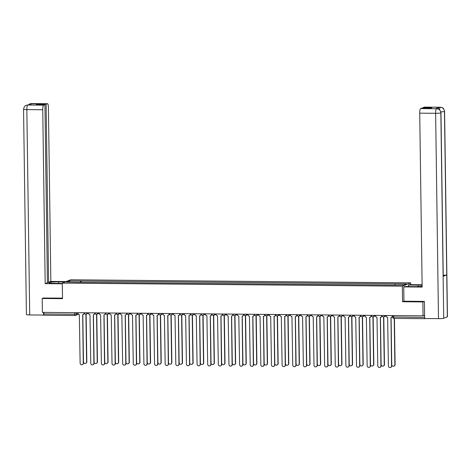 <?xml version="1.0" encoding="UTF-8"?>
<svg xmlns="http://www.w3.org/2000/svg" width="471" height="471" viewBox="0 0 471 471"><rect width="100%" height="100%" fill="white"/><g stroke="black" fill="none" stroke-linecap="round" stroke-linejoin="round"><path stroke-width="0.71" d="M410.683 284.661L410.659 282.865L70.626 279.786L62.296 283.095L402.328 286.168L402.546 301.746L422.852 301.929L423.046 315.829L42.402 312.385L42.207 298.484L62.513 298.667L62.296 283.095M75.06 315.505L44.256 315.229A1.401 0.336 -89.5 0 1 44.227 315.234A1.401 0.336 -89.5 0 1 43.903 313.963L74.777 314.239L78.003 313.515M43.885 312.397L43.903 313.963M43.538 297.955L42.207 298.484M424.718 318.514A1.401 0.336 90.5 0 0 424.871 318.679A1.401 0.336 90.5 0 0 424.907 318.673L425.289 318.52M422.852 301.929L424.188 301.399M392.655 316.983L424.554 317.407L424.524 315.24L423.046 315.829M424.554 317.407A1.401 0.336 90.5 0 0 424.624 318.19M394.851 284.979L395.081 283.848L406.532 283.948L403.729 285.061L391.89 285.114L77.48 282.27L66.423 282.011L69.225 280.899L80.671 280.999L80.406 282.294M395.081 283.848L80.671 280.999M410.659 282.865L402.328 286.168M403.947 301.187L402.546 301.746M81.083 282.3L81.059 280.846M70.002 282.041L69.225 280.899M386.238 315.493L386.244 315.988A1.401 1.354 -111.6 0 0 387.627 317.401L388.404 365.938A1.613 1.56 -111.6 0 0 390.565 367.457A1.613 1.56 -111.6 0 0 391.536 365.967L390.965 317.43A1.401 1.354 -111.6 0 0 392.308 316.047L392.526 315.959A1.401 1.354 68.4 0 1 391.566 317.289M392.52 315.552L392.526 315.959M391.077 317.425L391.754 365.885A1.613 1.56 68.4 0 1 390.677 367.409M392.302 315.546L392.308 316.047M391.737 364.701A1.613 1.56 -111.6 0 0 393.897 366.132A1.613 1.56 -111.6 0 0 394.869 364.648L394.227 318.402M394.445 318.402L395.087 364.56A1.613 1.56 68.4 0 1 394.003 366.085M375.605 315.399L375.611 315.894A1.401 1.354 -111.6 0 0 376.994 317.301L377.777 365.843A1.613 1.56 -111.6 0 0 379.938 367.356A1.613 1.56 -111.6 0 0 380.909 365.873L380.332 317.336A1.401 1.354 -111.6 0 0 381.675 315.947L381.893 315.864A1.401 1.354 68.4 0 1 380.939 317.195M381.887 315.452L381.893 315.864M380.45 317.33L381.127 365.784A1.613 1.56 68.4 0 1 380.044 367.309M381.669 315.452L381.675 315.947M364.972 315.299L364.984 315.8A1.401 1.354 -111.6 0 0 366.361 317.207L367.144 365.749A1.613 1.56 -111.6 0 0 369.305 367.262A1.613 1.56 -111.6 0 0 370.277 365.779L369.706 317.236A1.401 1.354 -111.6 0 0 371.048 315.853L371.266 315.764A1.401 1.354 68.4 0 1 370.306 317.095M371.26 315.358L371.266 315.764M369.817 317.236L370.494 365.69A1.613 1.56 68.4 0 1 369.411 367.215M371.042 315.358L371.048 315.853M403.747 286.898L422.146 287.069L419.72 113.164A4.21 1.001 -89.5 0 1 420.662 108.571L437.594 108.772C438.583 109.566 439.584 108.047 440.962 112.84L443.24 276.271A4.316 0.406 179.2 0 1 443.129 276.365L443.711 318.272A4.316 0.406 179.2 0 1 438.495 318.637L424.63 318.514L424.389 301.399L403.947 301.216L403.747 286.898L404.707 286.521L414.38 286.609A7.895 0.742 -0.8 0 0 422.134 286.274M422.122 285.285A7.895 0.742 -0.8 0 0 418.13 285.12L408.451 285.032L409.411 284.649L422.116 284.767M408.475 286.551L408.451 285.032M420.662 108.571L421.898 108.083L430.688 108.159L431.872 107.694L423.082 107.612L424.324 107.117A4.21 1.001 -89.5 0 1 424.418 107.1A4.21 1.001 -89.5 0 1 424.518 107.123M444.583 111.403A4.316 0.406 179.2 0 1 444.459 111.503C444.188 108.954 442.805 107.547 440.314 107.276L440.238 107.264A4.21 1.001 90.5 0 1 440.332 107.247L441.209 107.335C442.198 108.124 443.199 106.593 444.583 111.403L447.45 316.736A4.316 0.406 179.2 0 1 447.326 316.836L446.743 274.929A4.316 0.406 179.2 0 1 443.229 275.276M443.711 318.272L447.326 316.836M440.962 112.84A4.316 0.406 179.2 0 1 440.844 112.934L443.129 276.365L446.743 274.929L444.459 111.503A4.316 0.406 179.2 0 1 440.827 111.857M438.525 109.084A4.21 1.001 -89.5 0 1 439.272 107.27L435.693 108.695A4.21 1.001 -89.5 0 1 435.787 108.677A4.21 1.001 -89.5 0 1 435.887 108.695M423.082 107.612L423.088 108.094M438.495 318.637L435.628 113.305A4.316 0.406 179.2 0 0 440.844 112.934C440.568 110.391 439.184 108.978 436.694 108.713M58.628 283.389L58.61 281.864A7.895 0.742 -0.8 0 0 48.843 282.718A7.895 0.742 -0.8 0 0 54.86 283.354L62.302 283.418M58.61 281.864L65.239 281.929M66.193 281.546L50.844 281.405L48.601 282.294L46.117 104.203L47.359 103.708L31.327 103.573L32.322 103.591L28.743 105.009L27.707 105.009L43.691 105.163A4.21 1.001 90.5 0 0 42.749 109.749L26.841 109.608L29.708 314.94L43.573 315.064L43.538 312.391M47.412 282.288L48.601 282.294M37.333 104.603L37.327 104.12L36.143 104.591L44.933 104.668L47.418 282.765L45.181 283.654L42.749 109.749M62.307 283.807L45.181 283.654M50.844 281.405L48.413 107.5A4.21 1.001 90.5 0 0 47.453 103.691A4.21 1.001 90.5 0 0 47.359 103.708M29.708 314.94A4.316 0.406 179.2 0 1 26.417 314.593L23.55 109.26A4.316 0.406 179.2 0 0 26.841 109.608A4.21 1.001 -89.5 0 1 27.783 105.021M44.009 314.893L43.573 315.064M44.933 104.668L43.691 105.163M37.327 104.12L46.117 104.203M43.338 298.037L62.508 298.125M30.998 104.115L31.404 103.579M28.219 104.986L29.714 103.897L31.322 103.573M23.55 109.26C24.675 104.85 25.387 106.099 26.135 105.316L27.701 105.009M381.11 364.601A1.613 1.56 -111.6 0 0 383.27 366.038A1.613 1.56 -111.6 0 0 384.242 364.548L383.577 316.889M383.794 316.842L384.46 364.466A1.613 1.56 68.4 0 1 383.376 365.991M370.477 364.507A1.613 1.56 -111.6 0 0 372.638 365.938A1.613 1.56 -111.6 0 0 373.609 364.454L372.944 316.795M373.162 316.742L373.827 364.366A1.613 1.56 68.4 0 1 372.744 365.89M354.345 315.205L354.351 315.7A1.401 1.354 -111.6 0 0 355.735 317.113L356.512 365.649A1.613 1.56 -111.6 0 0 358.678 367.168A1.613 1.56 -111.6 0 0 359.65 365.679L359.073 317.142A1.401 1.354 -111.6 0 0 360.415 315.758L360.633 315.67A1.401 1.354 68.4 0 1 359.679 317.001M360.627 315.264L360.633 315.67M359.19 317.136L359.868 365.596A1.613 1.56 68.4 0 1 358.784 367.121M360.409 315.258L360.415 315.758M343.712 315.111L343.724 315.605A1.401 1.354 -111.6 0 0 345.102 317.012L345.885 365.555A1.613 1.56 -111.6 0 0 348.045 367.068A1.613 1.56 -111.6 0 0 349.017 365.584L348.44 317.048A1.401 1.354 -111.6 0 0 349.788 315.658L350 315.576A1.401 1.354 68.4 0 1 349.046 316.906M349.994 315.164L350 315.576M348.558 317.042L349.235 365.496A1.613 1.56 68.4 0 1 348.151 367.021M349.776 315.164L349.788 315.658M333.085 315.011L333.091 315.511A1.401 1.354 -111.6 0 0 334.475 316.918L335.252 365.461A1.613 1.56 -111.6 0 0 337.419 366.974A1.613 1.56 -111.6 0 0 338.39 365.49L337.813 316.948A1.401 1.354 -111.6 0 0 339.155 315.564L339.373 315.476A1.401 1.354 68.4 0 1 338.419 316.806M339.367 315.07L339.373 315.476M337.925 316.942L338.602 365.402A1.613 1.56 68.4 0 1 337.524 366.927M339.149 315.07L339.155 315.564M359.85 364.413A1.613 1.56 -111.6 0 0 362.011 365.843A1.613 1.56 -111.6 0 0 362.982 364.36L362.317 316.7M362.529 316.647L363.194 364.271A1.613 1.56 68.4 0 1 362.117 365.796M349.217 364.313A1.613 1.56 -111.6 0 0 351.378 365.749A1.613 1.56 -111.6 0 0 352.349 364.26L351.684 316.6M351.902 316.553L352.567 364.177A1.613 1.56 68.4 0 1 351.484 365.702M338.59 364.218A1.613 1.56 -111.6 0 0 340.745 365.649A1.613 1.56 -111.6 0 0 341.716 364.165L341.051 316.506M341.269 316.453L341.934 364.077A1.613 1.56 68.4 0 1 340.851 365.602M322.452 314.916L322.458 315.411A1.401 1.354 -111.6 0 0 323.842 316.824L324.625 365.361A1.613 1.56 -111.6 0 0 326.786 366.88A1.613 1.56 -111.6 0 0 327.757 365.39L327.18 316.853A1.401 1.354 -111.6 0 0 328.522 315.47L328.74 315.382A1.401 1.354 68.4 0 1 327.787 316.712M328.734 314.975L328.74 315.382M327.298 316.848L327.975 365.308A1.613 1.56 68.4 0 1 326.892 366.832M328.517 314.969L328.522 315.47M327.957 364.124A1.613 1.56 -111.6 0 0 330.118 365.555A1.613 1.56 -111.6 0 0 331.089 364.071L330.424 316.412M330.642 316.359L331.307 363.983A1.613 1.56 68.4 0 1 330.224 365.508M311.826 314.822L311.831 315.317A1.401 1.354 -111.6 0 0 313.215 316.724L313.992 365.266A1.613 1.56 -111.6 0 0 316.153 366.779A1.613 1.56 -111.6 0 0 317.124 365.296L316.553 316.753A1.401 1.354 -111.6 0 0 317.896 315.37L318.113 315.287A1.401 1.354 68.4 0 1 317.154 316.618M318.108 314.875L318.113 315.287M316.665 316.753L317.342 365.208A1.613 1.56 68.4 0 1 316.259 366.732M317.89 314.875L317.896 315.37M317.324 364.024A1.613 1.56 -111.6 0 0 319.485 365.461A1.613 1.56 -111.6 0 0 320.457 363.971L319.791 316.312M320.009 316.265L320.674 363.889A1.613 1.56 68.4 0 1 319.591 365.414M301.193 314.722L301.199 315.223A1.401 1.354 -111.6 0 0 302.582 316.63L303.359 365.172A1.613 1.56 -111.6 0 0 305.526 366.685A1.613 1.56 -111.6 0 0 306.497 365.202L305.92 316.659A1.401 1.354 -111.6 0 0 307.263 315.276L307.481 315.187A1.401 1.354 68.4 0 1 306.527 316.518M307.475 314.781L307.481 315.187M306.038 316.653L306.715 365.113A1.613 1.56 68.4 0 1 305.632 366.638M307.257 314.781L307.263 315.276M306.698 363.93A1.613 1.56 -111.6 0 0 308.858 365.361A1.613 1.56 -111.6 0 0 309.83 363.877L309.164 316.218M309.382 316.165L310.048 363.789A1.613 1.56 68.4 0 1 308.964 365.313M290.56 314.628L290.572 315.123A1.401 1.354 -111.6 0 0 291.949 316.536L292.732 365.072A1.613 1.56 -111.6 0 0 294.893 366.591A1.613 1.56 -111.6 0 0 295.865 365.102L295.293 316.565A1.401 1.354 -111.6 0 0 296.636 315.181L296.854 315.093A1.401 1.354 68.4 0 1 295.894 316.424M296.848 314.687L296.854 315.093M295.405 316.559L296.082 365.019A1.613 1.56 68.4 0 1 294.999 366.544M296.63 314.681L296.636 315.181M296.065 363.836A1.613 1.56 -111.6 0 0 298.225 365.266A1.613 1.56 -111.6 0 0 299.197 363.783L298.532 316.123M298.749 316.07L299.415 363.694A1.613 1.56 68.4 0 1 298.331 365.219M279.933 314.534L279.939 315.028A1.401 1.354 -111.6 0 0 281.322 316.435L282.1 364.978A1.613 1.56 -111.6 0 0 284.266 366.491A1.613 1.56 -111.6 0 0 285.238 365.007L284.661 316.465A1.401 1.354 -111.6 0 0 286.003 315.081L286.221 314.999A1.401 1.354 68.4 0 1 285.267 316.329M286.215 314.587L286.221 314.999M284.778 316.465L285.455 364.919A1.613 1.56 68.4 0 1 284.372 366.444M285.997 314.587L286.003 315.081M285.438 363.736A1.613 1.56 -111.6 0 0 287.598 365.172A1.613 1.56 -111.6 0 0 288.57 363.683L287.905 316.023M288.117 315.976L288.782 363.6A1.613 1.56 68.4 0 1 287.704 365.125M269.3 314.434L269.306 314.934A1.401 1.354 -111.6 0 0 270.69 316.341L271.473 364.884A1.613 1.56 -111.6 0 0 273.633 366.397A1.613 1.56 -111.6 0 0 274.605 364.913L274.028 316.371A1.401 1.354 -111.6 0 0 275.376 314.987L275.588 314.899A1.401 1.354 68.4 0 1 274.634 316.229M275.582 314.493L275.588 314.899M274.146 316.365L274.823 364.825A1.613 1.56 68.4 0 1 273.739 366.35M275.364 314.493L275.376 314.987M274.805 363.641A1.613 1.56 -111.6 0 0 276.966 365.072A1.613 1.56 -111.6 0 0 277.937 363.588L277.272 315.929M277.49 315.876L278.155 363.5A1.613 1.56 68.4 0 1 277.072 365.025M258.673 314.34L258.679 314.834A1.401 1.354 -111.6 0 0 260.063 316.247L260.84 364.784A1.613 1.56 -111.6 0 0 263.006 366.303A1.613 1.56 -111.6 0 0 263.978 364.813L263.401 316.276A1.401 1.354 -111.6 0 0 264.743 314.893L264.961 314.805A1.401 1.354 68.4 0 1 264.007 316.135M264.955 314.398L264.961 314.805M263.513 316.271L264.19 364.731A1.613 1.56 68.4 0 1 263.112 366.25M264.737 314.392L264.743 314.893M264.178 363.547A1.613 1.56 -111.6 0 0 266.333 364.978A1.613 1.56 -111.6 0 0 267.304 363.494L266.639 315.835M266.857 315.782L267.522 363.406A1.613 1.56 68.4 0 1 266.439 364.931M248.04 314.245L248.046 314.74A1.401 1.354 -111.6 0 0 249.43 316.147L250.213 364.689A1.613 1.56 -111.6 0 0 252.374 366.202A1.613 1.56 -111.6 0 0 253.345 364.719L252.768 316.176A1.401 1.354 -111.6 0 0 254.11 314.793L254.328 314.71A1.401 1.354 68.4 0 1 253.374 316.041M254.322 314.298L254.328 314.71M252.886 316.176L253.563 364.631A1.613 1.56 68.4 0 1 252.48 366.155M254.105 314.298L254.11 314.793M253.545 363.447A1.613 1.56 -111.6 0 0 255.706 364.884A1.613 1.56 -111.6 0 0 256.677 363.394L256.012 315.735M256.23 315.688L256.895 363.312A1.613 1.56 68.4 0 1 255.812 364.837M237.413 314.145L237.419 314.646A1.401 1.354 -111.6 0 0 238.803 316.053L239.58 364.595A1.613 1.56 -111.6 0 0 241.741 366.108A1.613 1.56 -111.6 0 0 242.712 364.619L242.141 316.082A1.401 1.354 -111.6 0 0 243.483 314.699L243.701 314.61A1.401 1.354 68.4 0 1 242.742 315.941M243.695 314.204L243.701 314.61M242.253 316.076L242.93 364.536A1.613 1.56 68.4 0 1 241.847 366.061M243.478 314.204L243.483 314.699M242.912 363.353A1.613 1.56 -111.6 0 0 245.073 364.784A1.613 1.56 -111.6 0 0 246.045 363.3L245.379 315.641M245.597 315.588L246.262 363.212A1.613 1.56 68.4 0 1 245.179 364.737M226.781 314.051L226.786 314.546A1.401 1.354 -111.6 0 0 228.17 315.959L228.947 364.495A1.613 1.56 -111.6 0 0 231.114 366.008A1.613 1.56 -111.6 0 0 232.085 364.525L231.508 315.988A1.401 1.354 -111.6 0 0 232.851 314.604L233.068 314.516A1.401 1.354 68.4 0 1 232.115 315.847M233.063 314.11L233.068 314.516M231.626 315.982L232.303 364.442A1.613 1.56 68.4 0 1 231.22 365.961M232.845 314.104L232.851 314.604M232.285 363.259A1.613 1.56 -111.6 0 0 234.446 364.689A1.613 1.56 -111.6 0 0 235.418 363.206L234.752 315.546M234.97 315.493L235.635 363.117A1.613 1.56 68.4 0 1 234.552 364.642M216.148 313.957L216.16 314.451A1.401 1.354 -111.6 0 0 217.537 315.858L218.32 364.401A1.613 1.56 -111.6 0 0 220.481 365.914A1.613 1.56 -111.6 0 0 221.452 364.43L220.881 315.888A1.401 1.354 -111.6 0 0 222.224 314.504L222.442 314.422A1.401 1.354 68.4 0 1 221.482 315.753M222.436 314.01L222.442 314.422M220.993 315.888L221.67 364.342A1.613 1.56 68.4 0 1 220.587 365.867M222.218 314.01L222.224 314.504M221.653 363.159A1.613 1.56 -111.6 0 0 223.813 364.595A1.613 1.56 -111.6 0 0 224.785 363.106L224.119 315.446M224.337 315.399L225.003 363.023A1.613 1.56 68.4 0 1 223.919 364.548M205.521 313.857L205.527 314.357A1.401 1.354 -111.6 0 0 206.91 315.764L207.687 364.307A1.613 1.56 -111.6 0 0 209.854 365.82A1.613 1.56 -111.6 0 0 210.825 364.33L210.249 315.794A1.401 1.354 -111.6 0 0 211.591 314.41L211.809 314.322A1.401 1.354 68.4 0 1 210.855 315.652M211.803 313.916L211.809 314.322M210.366 315.788L211.043 364.248A1.613 1.56 68.4 0 1 209.96 365.773M211.585 313.916L211.591 314.41M211.026 363.064A1.613 1.56 -111.6 0 0 213.18 364.495A1.613 1.56 -111.6 0 0 214.158 363.011L213.493 315.352M213.704 315.299L214.37 362.923A1.613 1.56 68.4 0 1 213.292 364.448M194.888 313.763L194.894 314.257A1.401 1.354 -111.6 0 0 196.277 315.67L197.061 364.207A1.613 1.56 -111.6 0 0 199.221 365.72A1.613 1.56 -111.6 0 0 200.193 364.236L199.616 315.7A1.401 1.354 -111.6 0 0 200.964 314.316L201.176 314.228A1.401 1.354 68.4 0 1 200.222 315.558M201.17 313.821L201.176 314.228M199.733 315.694L200.41 364.154A1.613 1.56 68.4 0 1 199.327 365.673M200.952 313.816L200.964 314.316M200.393 362.97A1.613 1.56 -111.6 0 0 202.554 364.401A1.613 1.56 -111.6 0 0 203.525 362.917L202.86 315.258M203.078 315.205L203.743 362.829A1.613 1.56 68.4 0 1 202.66 364.354M184.261 313.668L184.267 314.163A1.401 1.354 -111.6 0 0 185.651 315.57L186.428 364.112A1.613 1.56 -111.6 0 0 188.594 365.626A1.613 1.56 -111.6 0 0 189.566 364.142L188.989 315.599A1.401 1.354 -111.6 0 0 190.331 314.216L190.549 314.133A1.401 1.354 68.4 0 1 189.595 315.464M190.543 313.721L190.549 314.133M189.101 315.599L189.778 364.054A1.613 1.56 68.4 0 1 188.7 365.578M190.325 313.721L190.331 314.216M189.766 362.87A1.613 1.56 -111.6 0 0 191.921 364.307A1.613 1.56 -111.6 0 0 192.892 362.817L192.227 315.158M192.445 315.111L193.11 362.735A1.613 1.56 68.4 0 1 192.027 364.26M173.628 313.568L173.634 314.069A1.401 1.354 -111.6 0 0 175.018 315.476L175.801 364.018A1.613 1.56 -111.6 0 0 177.961 365.531A1.613 1.56 -111.6 0 0 178.933 364.042L178.356 315.505A1.401 1.354 -111.6 0 0 179.698 314.122L179.916 314.033A1.401 1.354 68.4 0 1 178.962 315.364M179.91 313.627L179.916 314.033M178.474 315.499L179.151 363.959A1.613 1.56 68.4 0 1 178.067 365.484M179.692 313.627L179.698 314.122M179.133 362.776A1.613 1.56 -111.6 0 0 181.294 364.207A1.613 1.56 -111.6 0 0 182.265 362.723L181.6 315.064M181.818 315.011L182.483 362.635A1.613 1.56 68.4 0 1 181.4 364.16M163.001 313.474L163.007 313.969A1.401 1.354 -111.6 0 0 164.391 315.382L165.168 363.918A1.613 1.56 -111.6 0 0 167.329 365.431A1.613 1.56 -111.6 0 0 168.3 363.948L167.729 315.411A1.401 1.354 -111.6 0 0 169.071 314.027L169.289 313.939A1.401 1.354 68.4 0 1 168.33 315.27M169.283 313.533L169.289 313.939M167.841 315.405L168.518 363.865A1.613 1.56 68.4 0 1 167.435 365.384M169.065 313.527L169.071 314.027M168.5 362.682A1.613 1.56 -111.6 0 0 170.661 364.112A1.613 1.56 -111.6 0 0 171.632 362.629L170.967 314.964M171.185 314.916L171.85 362.54A1.613 1.56 68.4 0 1 170.767 364.065M152.369 313.38L152.374 313.874A1.401 1.354 -111.6 0 0 153.758 315.282L154.535 363.824A1.613 1.56 -111.6 0 0 156.702 365.337A1.613 1.56 -111.6 0 0 157.673 363.853L157.096 315.311A1.401 1.354 -111.6 0 0 158.439 313.927L158.656 313.845A1.401 1.354 68.4 0 1 157.703 315.176M158.65 313.433L158.656 313.845M157.214 315.311L157.891 363.765A1.613 1.56 68.4 0 1 156.808 365.29M158.433 313.433L158.439 313.927M157.873 362.582A1.613 1.56 -111.6 0 0 160.034 364.018A1.613 1.56 -111.6 0 0 161.005 362.529L160.34 314.869M160.558 314.822L161.223 362.446A1.613 1.56 68.4 0 1 160.14 363.971M141.736 313.28L141.747 313.78A1.401 1.354 -111.6 0 0 143.125 315.187L143.908 363.73A1.613 1.56 -111.6 0 0 146.069 365.243A1.613 1.56 -111.6 0 0 147.04 363.753L146.469 315.217A1.401 1.354 -111.6 0 0 147.812 313.833L148.029 313.745A1.401 1.354 68.4 0 1 147.07 315.075M148.024 313.339L148.029 313.745M146.581 315.211L147.258 363.671A1.613 1.56 68.4 0 1 146.175 365.196M147.806 313.339L147.812 313.833M147.24 362.487A1.613 1.56 -111.6 0 0 149.401 363.918A1.613 1.56 -111.6 0 0 150.373 362.435L149.707 314.775M149.925 314.722L150.59 362.346A1.613 1.56 68.4 0 1 149.507 363.871M131.109 313.186L131.115 313.68A1.401 1.354 -111.6 0 0 132.498 315.093L133.275 363.63A1.613 1.56 -111.6 0 0 135.442 365.143A1.613 1.56 -111.6 0 0 136.413 363.659L135.836 315.123A1.401 1.354 -111.6 0 0 137.179 313.739L137.397 313.651A1.401 1.354 68.4 0 1 136.443 314.981M137.391 313.244L137.397 313.651M135.954 315.117L136.631 363.577A1.613 1.56 68.4 0 1 135.548 365.096M137.173 313.239L137.179 313.739M136.614 362.393A1.613 1.56 -111.6 0 0 138.768 363.824A1.613 1.56 -111.6 0 0 139.746 362.34L139.08 314.675M139.292 314.628L139.958 362.252A1.613 1.56 68.4 0 1 138.88 363.777M120.476 313.091L120.482 313.586A1.401 1.354 -111.6 0 0 121.865 314.993L122.648 363.535A1.613 1.56 -111.6 0 0 124.809 365.049A1.613 1.56 -111.6 0 0 125.781 363.565L125.204 315.022A1.401 1.354 -111.6 0 0 126.552 313.639L126.764 313.556A1.401 1.354 68.4 0 1 125.81 314.887M126.758 313.144L126.764 313.556M125.321 315.022L125.998 363.477A1.613 1.56 68.4 0 1 124.915 365.001M126.54 313.144L126.552 313.639M125.981 362.293A1.613 1.56 -111.6 0 0 128.141 363.73A1.613 1.56 -111.6 0 0 129.113 362.24L128.448 314.581M128.665 314.534L129.331 362.158A1.613 1.56 68.4 0 1 128.247 363.683M109.849 312.991L109.855 313.492A1.401 1.354 -111.6 0 0 111.238 314.899L112.016 363.441A1.613 1.56 -111.6 0 0 114.182 364.954A1.613 1.56 -111.6 0 0 115.154 363.465L114.577 314.928A1.401 1.354 -111.6 0 0 115.919 313.545L116.137 313.456A1.401 1.354 68.4 0 1 115.183 314.787M116.131 313.05L116.137 313.456M114.689 314.922L115.366 363.382A1.613 1.56 68.4 0 1 114.288 364.907M115.913 313.05L115.919 313.545M115.354 362.199A1.613 1.56 -111.6 0 0 117.509 363.63A1.613 1.56 -111.6 0 0 118.48 362.146L117.815 314.487M118.033 314.434L118.698 362.058A1.613 1.56 68.4 0 1 117.615 363.583M99.216 312.897L99.222 313.392A1.401 1.354 -111.6 0 0 100.606 314.805L101.389 363.341A1.613 1.56 -111.6 0 0 103.549 364.854A1.613 1.56 -111.6 0 0 104.521 363.371L103.944 314.834A1.401 1.354 -111.6 0 0 105.286 313.45L105.504 313.362A1.401 1.354 68.4 0 1 104.55 314.693M105.498 312.956L105.504 313.362M104.062 314.828L104.739 363.288A1.613 1.56 68.4 0 1 103.655 364.807M105.28 312.95L105.286 313.45M104.721 362.105A1.613 1.56 -111.6 0 0 106.882 363.535A1.613 1.56 -111.6 0 0 107.853 362.052L107.188 314.387M107.406 314.34L108.071 361.963A1.613 1.56 68.4 0 1 106.988 363.488M88.589 312.803L88.595 313.297A1.401 1.354 -111.6 0 0 89.979 314.705L90.756 363.247A1.613 1.56 -111.6 0 0 92.917 364.76A1.613 1.56 -111.6 0 0 93.888 363.276L93.317 314.734A1.401 1.354 -111.6 0 0 94.659 313.35L94.877 313.268A1.401 1.354 68.4 0 1 93.917 314.599M94.871 312.856L94.877 313.268M93.429 314.734L94.106 363.188A1.613 1.56 68.4 0 1 93.022 364.713M94.653 312.856L94.659 313.35M94.088 362.005A1.613 1.56 -111.6 0 0 96.249 363.441A1.613 1.56 -111.6 0 0 97.22 361.952L96.555 314.292M96.773 314.245L97.438 361.869A1.613 1.56 68.4 0 1 96.355 363.394M77.956 312.703L77.962 313.203A1.401 1.354 -111.6 0 0 79.346 314.61L80.123 363.153A1.613 1.56 -111.6 0 0 82.29 364.666A1.613 1.56 -111.6 0 0 83.261 363.176L82.684 314.64A1.401 1.354 -111.6 0 0 84.026 313.256L84.244 313.168A1.401 1.354 68.4 0 1 83.29 314.498M84.238 312.762L84.244 313.168M82.802 314.634L83.479 363.094A1.613 1.56 68.4 0 1 82.396 364.619M84.021 312.762L84.026 313.256M83.461 361.911A1.613 1.56 -111.6 0 0 85.622 363.341A1.613 1.56 -111.6 0 0 86.593 361.858L85.928 314.198M86.146 314.145L86.811 361.769A1.613 1.56 68.4 0 1 85.728 363.294M84.356 312.797L87.164 312.785M87.082 312.785L87.082 312.821A1.401 1.354 68.4 0 1 85.74 314.204M94.983 312.891L97.797 312.885M97.709 312.885L97.709 312.921A1.401 1.354 68.4 0 1 96.367 314.304M105.616 312.991L108.424 312.98M108.342 312.98L108.342 313.015A1.401 1.354 68.4 0 1 106.999 314.398M116.249 313.085L119.057 313.074M118.969 313.074L118.975 313.109A1.401 1.354 68.4 0 1 117.626 314.493M126.876 313.18L129.69 313.174M129.602 313.174L129.602 313.209A1.401 1.354 68.4 0 1 128.259 314.593M137.508 313.28L140.317 313.268M140.234 313.268L140.234 313.303A1.401 1.354 68.4 0 1 138.892 314.687M148.135 313.374L150.95 313.368M150.861 313.362L150.861 313.398A1.401 1.354 68.4 0 1 149.519 314.781M158.768 313.468L161.577 313.462M161.494 313.462L161.494 313.498A1.401 1.354 68.4 0 1 160.152 314.881M169.395 313.568L172.209 313.556M172.121 313.556L172.121 313.592A1.401 1.354 68.4 0 1 170.779 314.975M180.028 313.662L182.836 313.657M182.754 313.651L182.754 313.686A1.401 1.354 68.4 0 1 181.412 315.07M190.661 313.757L193.469 313.751M193.381 313.751L193.387 313.786A1.401 1.354 68.4 0 1 192.038 315.17M201.288 313.857L204.102 313.845M204.014 313.845L204.014 313.88A1.401 1.354 68.4 0 1 202.671 315.264M211.921 313.951L214.729 313.945M214.646 313.939L214.646 313.974A1.401 1.354 68.4 0 1 213.304 315.358M222.547 314.045L225.362 314.039M225.273 314.039L225.273 314.075A1.401 1.354 68.4 0 1 223.931 315.458M233.18 314.145L235.989 314.133M235.906 314.133L235.906 314.169A1.401 1.354 68.4 0 1 234.564 315.552M243.807 314.239L246.621 314.234M246.533 314.228L246.533 314.263A1.401 1.354 68.4 0 1 245.191 315.647M254.44 314.334L257.248 314.328M257.166 314.328L257.166 314.363A1.401 1.354 68.4 0 1 255.824 315.747M265.073 314.434L267.881 314.422M267.793 314.422L267.799 314.457A1.401 1.354 68.4 0 1 266.451 315.841M275.7 314.528L278.514 314.522M278.426 314.516L278.426 314.551A1.401 1.354 68.4 0 1 277.083 315.935M286.333 314.622L289.141 314.616M289.059 314.616L289.059 314.652A1.401 1.354 68.4 0 1 287.716 316.035M296.96 314.722L299.774 314.71M299.686 314.71L299.686 314.746A1.401 1.354 68.4 0 1 298.343 316.129M307.592 314.816L310.401 314.811M310.318 314.805L310.318 314.84A1.401 1.354 68.4 0 1 308.976 316.224M318.219 314.911L321.034 314.905M320.945 314.905L320.945 314.94A1.401 1.354 68.4 0 1 319.603 316.324M328.852 315.011L331.661 314.999M331.578 314.999L331.578 315.034A1.401 1.354 68.4 0 1 330.236 316.418M339.485 315.105L342.293 315.099M342.205 315.093L342.211 315.128A1.401 1.354 68.4 0 1 340.863 316.512M350.112 315.199L352.926 315.193M352.838 315.193L352.838 315.229A1.401 1.354 68.4 0 1 351.496 316.612M360.745 315.299L363.553 315.287M363.471 315.287L363.471 315.323A1.401 1.354 68.4 0 1 362.128 316.706M371.372 315.393L374.186 315.387M374.098 315.382L374.098 315.417A1.401 1.354 68.4 0 1 372.755 316.8M382.005 315.488L384.813 315.482M384.73 315.482L384.73 315.517A1.401 1.354 68.4 0 1 383.388 316.901M76.449 312.691L76.473 314.122A1.401 1.354 -111.6 0 1 75.124 315.505A1.401 0.336 -89.5 0 1 75.095 315.511A1.401 0.336 -89.5 0 1 74.777 314.239L74.754 312.673M424.842 318.673L394.039 318.39A1.401 0.336 -89.5 0 1 394.003 318.396A1.401 0.336 -89.5 0 1 393.685 317.13L393.662 315.564M439.272 107.27L440.308 107.276M440.238 107.264L424.324 107.117M436.611 108.701L435.693 108.695M436.57 108.719A4.21 1.001 -89.5 0 0 435.628 113.305L419.72 113.164M418.148 286.556L418.13 285.12M439.372 109.608L440.191 107.282M381.963 315.458L381.963 315.523A1.401 1.401 0 0 0 383.883 316.806L386.244 315.87M371.331 315.358L371.336 315.429A1.401 1.401 0 0 0 373.256 316.712L375.611 315.776M360.704 315.264L360.704 315.329A1.401 1.401 0 0 0 362.623 316.612L364.978 315.682M350.071 315.17L350.071 315.234A1.401 1.401 0 0 0 351.996 316.518L354.351 315.582M339.444 315.07L339.444 315.14A1.401 1.401 0 0 0 341.363 316.424L343.718 315.488M328.811 314.975L328.811 315.04A1.401 1.401 0 0 0 330.73 316.324L333.091 315.393M318.178 314.881L318.184 314.946A1.401 1.401 0 0 0 320.103 316.229L322.458 315.293M307.551 314.781L307.551 314.852A1.401 1.401 0 0 0 309.471 316.135L311.831 315.199M296.918 314.687L296.924 314.752A1.401 1.401 0 0 0 298.844 316.035L301.199 315.105M286.291 314.593L286.291 314.657A1.401 1.401 0 0 0 288.211 315.941L290.566 315.005M275.659 314.493L275.659 314.563A1.401 1.401 0 0 0 277.584 315.847L279.939 314.911M265.032 314.398L265.032 314.463A1.401 1.401 0 0 0 266.951 315.747L269.306 314.816M254.399 314.298L254.399 314.369A1.401 1.401 0 0 0 256.318 315.652L258.679 314.716M243.766 314.204L243.772 314.269A1.401 1.401 0 0 0 245.691 315.558L248.046 314.622M233.139 314.11L233.139 314.175A1.401 1.401 0 0 0 235.058 315.458L237.413 314.522M222.506 314.01L222.506 314.08A1.401 1.401 0 0 0 224.431 315.364L226.786 314.428M211.879 313.916L211.879 313.98A1.401 1.401 0 0 0 213.799 315.27L216.154 314.334M201.247 313.821L201.247 313.886A1.401 1.401 0 0 0 203.172 315.17L205.527 314.234M190.62 313.721L190.62 313.792A1.401 1.401 0 0 0 192.539 315.075L194.894 314.139M179.987 313.627L179.987 313.692A1.401 1.401 0 0 0 181.906 314.981L184.267 314.045M169.354 313.533L169.36 313.598A1.401 1.401 0 0 0 171.279 314.881L173.634 313.945M158.727 313.433L158.727 313.503A1.401 1.401 0 0 0 160.646 314.787L163.001 313.851M148.094 313.339L148.094 313.403A1.401 1.401 0 0 0 150.019 314.693L152.374 313.757M137.467 313.244L137.467 313.309A1.401 1.401 0 0 0 139.387 314.593L141.742 313.657M126.834 313.144L126.834 313.215A1.401 1.401 0 0 0 128.76 314.498L131.115 313.562M116.207 313.05L116.207 313.115A1.401 1.401 0 0 0 118.127 314.404L120.482 313.468M105.575 312.956L105.575 313.021A1.401 1.401 0 0 0 107.494 314.304L109.855 313.368M94.942 312.856L94.948 312.927A1.401 1.401 0 0 0 96.867 314.21L99.222 313.274M84.315 312.762L84.315 312.826A1.401 1.401 0 0 0 86.234 314.116L88.589 313.18M392.596 315.552L392.614 317.012A1.401 1.401 0 0 0 394.003 318.396L424.871 318.679M78.474 314.281L75.625 315.417A1.401 1.401 0 0 1 75.095 315.511L44.227 315.234M436.711 108.683L435.787 108.677M440.332 107.247L424.418 107.1M29.826 103.85L47.453 103.691M26.246 105.274L28.79 104.992"/></g></svg>

